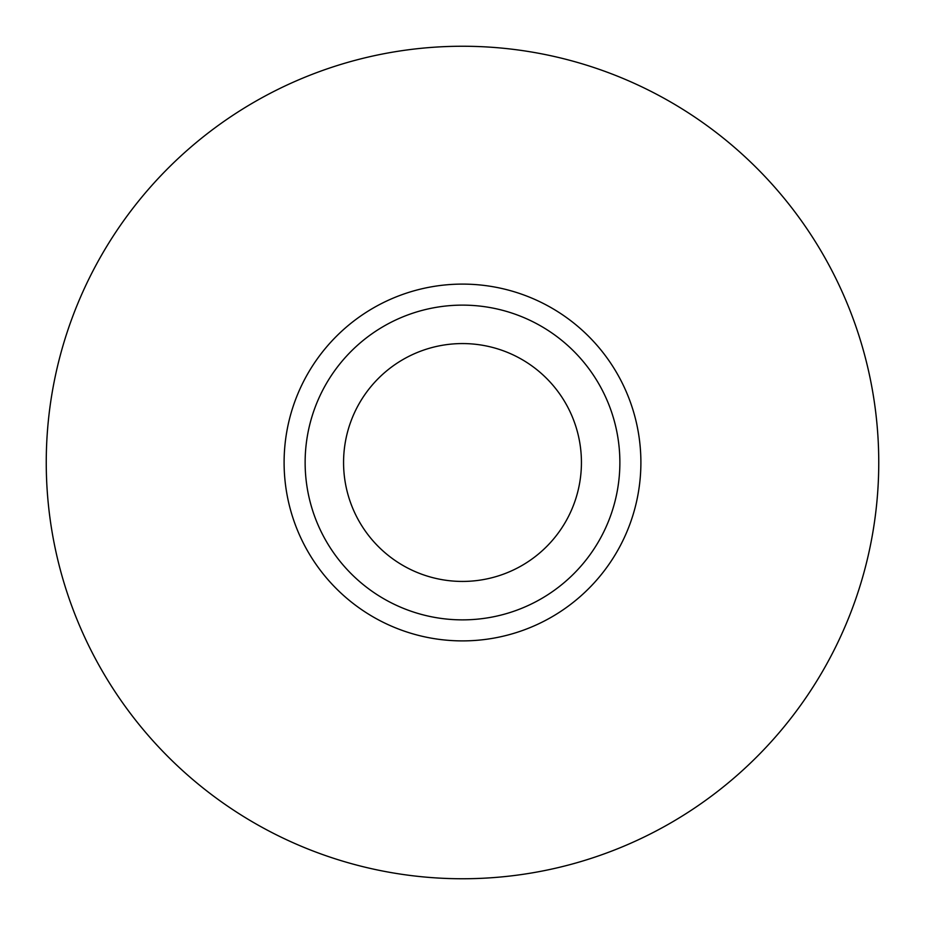 <?xml version="1.0" encoding="UTF-8"?>
<svg xmlns="http://www.w3.org/2000/svg" width="925" height="925" viewBox="0 0 925 925"><rect width="100%" height="100%" fill="white"/><g stroke="black" fill="none" stroke-linecap="round" stroke-linejoin="round"><path stroke-width="1.39" d="M343.568 462.5A118.932 118.932 0 0 1 521.966 359.501A118.932 118.932 0 0 1 521.966 565.499A118.932 118.932 0 0 1 343.568 462.5M305.134 462.5A157.366 157.366 0 0 1 541.183 326.213A157.366 157.366 0 0 1 541.183 598.787A157.366 157.366 0 0 1 305.134 462.5M46.25 462.5A416.25 416.25 0 0 1 670.625 102.016A416.25 416.25 0 0 1 670.625 822.984A416.25 416.25 0 0 1 46.25 462.5M284.102 462.5A178.398 178.398 0 0 1 551.693 308.002A178.398 178.398 0 0 1 551.693 616.998A178.398 178.398 0 0 1 284.102 462.5"/></g></svg>
